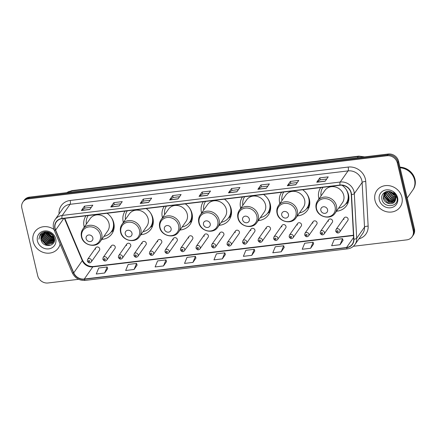 <?xml version="1.0" encoding="UTF-8"?>
<svg xmlns="http://www.w3.org/2000/svg" width="437" height="437" viewBox="0 0 437 437"><rect width="100%" height="100%" fill="white"/><g stroke="black" fill="none" stroke-linecap="round" stroke-linejoin="round"><path stroke-width="0.66" d="M320.72 187.588A15.765 14.11 -144.9 0 0 318.813 198.376A15.765 14.11 -144.9 0 0 318.95 198.911M336.479 211.218A15.765 14.11 -144.9 0 0 346.568 205.647A15.765 14.11 -144.9 0 0 348.518 194.804A15.765 14.11 -144.9 0 0 342.062 185.25M281.603 192.291A15.765 14.11 -144.9 0 0 279.696 203.074A15.765 14.11 -144.9 0 0 279.833 203.609M297.362 215.922A15.765 14.11 -144.9 0 0 307.451 210.35A15.765 14.11 -144.9 0 0 309.396 199.507A15.765 14.11 -144.9 0 0 302.677 189.756M242.48 196.994A15.765 14.11 -144.9 0 0 240.574 207.777A15.765 14.11 -144.9 0 0 240.711 208.312M258.24 220.619A15.765 14.11 -144.9 0 0 268.329 215.053A15.765 14.11 -144.9 0 0 270.279 204.205A15.765 14.11 -144.9 0 0 263.555 194.46M203.363 201.692A15.765 14.11 -144.9 0 0 201.457 212.48A15.765 14.11 -144.9 0 0 201.594 213.016M219.123 225.323A15.765 14.11 -144.9 0 0 229.212 219.751A15.765 14.11 -144.9 0 0 231.162 208.908A15.765 14.11 -144.9 0 0 224.438 199.163M164.246 206.395A15.765 14.11 -144.9 0 0 162.34 217.178A15.765 14.11 -144.9 0 0 162.471 217.713M180.006 230.026A15.765 14.11 -144.9 0 0 190.095 224.454A15.765 14.11 -144.9 0 0 192.04 213.611A15.765 14.11 -144.9 0 0 185.321 203.861M125.124 211.098A15.765 14.11 -144.9 0 0 123.218 221.881A15.765 14.11 -144.9 0 0 123.354 222.417M140.883 234.724A15.765 14.11 -144.9 0 0 150.973 229.157A15.765 14.11 -144.9 0 0 152.923 218.309A15.765 14.11 -144.9 0 0 146.198 208.564M86.007 215.796A15.765 14.11 -144.9 0 0 84.101 226.585A15.765 14.11 -144.9 0 0 84.237 227.12M101.766 239.427A15.765 14.11 -144.9 0 0 111.856 233.855A15.765 14.11 -144.9 0 0 113.806 223.012A15.765 14.11 -144.9 0 0 107.081 213.261M111.304 245.889L103.143 257.513A2.229 1.999 35.1 0 1 107.07 258.546A2.229 1.999 35.1 0 1 106.797 260.081L114.958 248.456A2.229 1.999 -144.9 0 0 113.489 245.173A2.229 1.999 -144.9 0 0 111.031 247.424M126.828 244.026L118.667 255.65A2.229 1.999 35.1 0 1 122.595 256.677A2.229 1.999 35.1 0 1 122.322 258.212L130.483 246.588A2.229 1.999 -144.9 0 0 129.013 243.305A2.229 1.999 -144.9 0 0 126.555 245.561M142.353 242.158L134.192 253.782A2.229 1.999 35.1 0 1 138.119 254.815A2.229 1.999 35.1 0 1 137.846 256.35L146.007 244.725A2.229 1.999 -144.9 0 0 144.538 241.442A2.229 1.999 -144.9 0 0 142.08 243.693M157.877 240.295L149.716 251.92A2.229 1.999 35.1 0 1 153.644 252.947A2.229 1.999 35.1 0 1 153.371 254.481L161.532 242.857A2.229 1.999 -144.9 0 0 160.062 239.574A2.229 1.999 -144.9 0 0 157.604 241.83M173.402 238.427L165.241 250.051A2.229 1.999 35.1 0 1 169.168 251.084A2.229 1.999 35.1 0 1 168.895 252.619L177.056 240.995A2.229 1.999 -144.9 0 0 175.587 237.712A2.229 1.999 -144.9 0 0 173.128 239.962M188.926 236.564L180.765 248.189A2.229 1.999 35.1 0 1 184.693 249.216A2.229 1.999 35.1 0 1 184.419 250.751L192.58 239.126A2.229 1.999 -144.9 0 0 191.111 235.843A2.229 1.999 -144.9 0 0 188.653 238.099M204.45 234.696L196.289 246.321A2.229 1.999 35.1 0 1 200.217 247.353A2.229 1.999 35.1 0 1 199.944 248.888L208.105 237.264A2.229 1.999 -144.9 0 0 206.635 233.981A2.229 1.999 -144.9 0 0 204.177 236.231M219.975 232.834L211.814 244.458A2.229 1.999 35.1 0 1 215.741 245.485A2.229 1.999 35.1 0 1 215.468 247.02L223.629 235.396A2.229 1.999 -144.9 0 0 222.16 232.113A2.229 1.999 -144.9 0 0 219.702 234.369M235.499 230.965L227.338 242.59A2.229 1.999 35.1 0 1 231.266 243.622A2.229 1.999 35.1 0 1 230.993 245.152L239.154 233.527A2.229 1.999 -144.9 0 0 237.684 230.244A2.229 1.999 -144.9 0 0 235.226 232.5M251.024 229.103L242.863 240.727A2.229 1.999 35.1 0 1 246.79 241.754A2.229 1.999 35.1 0 1 246.517 243.289L254.678 231.665A2.229 1.999 -144.9 0 0 253.209 228.382A2.229 1.999 -144.9 0 0 250.751 230.632M266.548 227.235L258.387 238.859A2.229 1.999 35.1 0 1 262.315 239.886A2.229 1.999 35.1 0 1 262.042 241.421L270.203 229.796A2.229 1.999 -144.9 0 0 268.733 226.513A2.229 1.999 -144.9 0 0 266.275 228.77M282.073 225.366L273.912 236.991A2.229 1.999 35.1 0 1 277.839 238.023A2.229 1.999 35.1 0 1 277.566 239.558L285.727 227.934A2.229 1.999 -144.9 0 0 284.258 224.651A2.229 1.999 -144.9 0 0 281.799 226.901M297.597 223.504L289.436 235.128A2.229 1.999 35.1 0 1 293.364 236.155A2.229 1.999 35.1 0 1 293.09 237.69L301.251 226.066A2.229 1.999 -144.9 0 0 299.782 222.783A2.229 1.999 -144.9 0 0 297.324 225.039M313.121 221.635L304.96 233.26A2.229 1.999 35.1 0 1 308.888 234.292A2.229 1.999 35.1 0 1 308.615 235.827L316.776 224.203A2.229 1.999 -144.9 0 0 315.306 220.92A2.229 1.999 -144.9 0 0 312.848 223.17M328.646 219.773L320.485 231.397A2.229 1.999 35.1 0 1 324.412 232.424A2.229 1.999 35.1 0 1 324.134 233.959L332.3 222.335A2.229 1.999 -144.9 0 0 330.831 219.052A2.229 1.999 -144.9 0 0 328.373 221.308M344.17 217.905L336.009 229.529A2.229 1.999 35.1 0 1 339.937 230.561A2.229 1.999 35.1 0 1 339.658 232.096L347.825 220.472A2.229 1.999 -144.9 0 0 346.355 217.189A2.229 1.999 -144.9 0 0 343.897 219.44M95.779 247.757L87.619 259.381A2.229 1.999 35.1 0 1 91.546 260.408A2.229 1.999 35.1 0 1 91.273 261.943L99.434 250.319A2.229 1.999 -144.9 0 0 97.964 247.036A2.229 1.999 -144.9 0 0 95.506 249.292M353.364 246.288L406.738 239.875A8.926 7.986 -144.9 0 0 412.107 236.756L413.326 235.019A8.926 7.986 -144.9 0 0 414.429 228.879L398.566 161.258A8.926 7.986 -144.9 0 0 388.225 154.021L29.541 197.125A8.926 7.986 -144.9 0 0 24.172 200.244L23.565 201.113A8.926 7.986 -144.9 0 1 28.935 197.994A8.926 7.986 -144.9 0 0 23.565 201.113L22.953 201.981A8.926 7.986 -144.9 0 0 21.85 208.121L37.713 275.742A8.926 7.986 -144.9 0 0 48.054 282.979L78.627 279.309M412.107 236.756A8.926 7.986 -144.9 0 0 413.211 230.616L397.348 162.996A8.926 7.986 -144.9 0 0 387.007 155.758L387.619 154.889L28.935 197.994L387.619 154.889A8.926 7.986 -144.9 0 1 397.96 162.127A8.926 7.986 -144.9 0 0 387.619 154.889L388.225 154.021M413.211 230.616L413.817 229.747L397.96 162.127L413.817 229.747A8.926 7.986 -144.9 0 1 412.714 235.887A8.926 7.986 -144.9 0 0 413.817 229.747L414.429 228.879M33.141 241.53A14.279 12.777 -144.9 0 0 44.295 252.717A14.279 12.777 -144.9 0 0 58.279 248.118A14.279 12.777 -144.9 0 0 60.093 244.026A14.279 12.777 -144.9 0 1 58.279 248.118A14.279 12.777 -144.9 0 1 44.295 252.717A14.279 12.777 -144.9 0 1 33.141 241.53A14.279 12.777 -144.9 0 1 34.905 231.708A14.279 12.777 -144.9 0 0 33.141 241.53M375.012 200.441A14.279 12.777 -144.9 0 0 386.166 211.634A14.279 12.777 -144.9 0 0 400.15 207.029A14.279 12.777 -144.9 0 0 401.914 197.207A14.279 12.777 -144.9 0 0 390.765 186.02A14.279 12.777 -144.9 0 0 376.776 190.619A14.279 12.777 -144.9 0 0 375.012 200.441A14.279 12.777 -144.9 0 0 386.166 211.634A14.279 12.777 -144.9 0 0 400.15 207.029A14.279 12.777 -144.9 0 0 401.914 197.207A14.279 12.777 -144.9 0 0 390.765 186.02A14.279 12.777 -144.9 0 0 376.776 190.619A14.279 12.777 -144.9 0 0 375.012 200.441M55.138 228.551A9.521 8.521 35.1 0 1 56.318 222.001A9.521 8.521 35.1 0 1 62.043 218.675L340.024 185.266A9.521 8.521 35.1 0 1 351.277 194.531L353.675 239.181A9.521 8.521 35.1 0 1 352.277 244.185A9.521 8.521 35.1 0 1 346.546 247.511L84.281 279.03A9.521 8.521 35.1 0 1 73.744 272.825L55.636 230.064A9.521 8.521 35.1 0 1 55.138 228.551M54.915 228.578A9.756 8.735 -144.9 0 0 55.423 230.124L73.531 272.89A9.756 8.735 -144.9 0 0 84.33 279.254L346.596 247.735A9.756 8.735 -144.9 0 0 353.904 239.192L351.506 194.541A9.756 8.735 -144.9 0 0 339.975 185.048L61.994 218.456A9.756 8.735 -144.9 0 0 54.915 228.578M325.155 181.224L328.203 176.876L319.797 177.886L316.749 182.234L325.155 181.224M326.696 179.028L320.228 179.804L316.863 182.114A2.382 0.754 83.1 0 0 316.749 182.234M320.25 179.804L319.797 177.886M295.729 184.758L298.782 180.415L290.376 181.426L287.322 185.769L295.729 184.758M297.275 182.562L290.802 183.343L287.437 185.654A2.382 0.754 83.1 0 0 287.322 185.769M290.823 183.338L290.376 181.426M266.308 188.298L269.356 183.95L260.949 184.96L257.901 189.308L266.308 188.298M267.848 186.102L261.381 186.878L258.016 189.188A2.382 0.754 83.1 0 0 257.901 189.308M261.402 186.878L260.949 184.96M236.887 191.832L239.935 187.489L231.528 188.494L228.48 192.843L236.887 191.832M238.427 189.636L231.96 190.412L228.589 192.722A2.382 0.754 83.1 0 0 228.48 192.843M231.976 190.412L231.528 188.494M89.765 209.514L92.819 205.166L84.412 206.177L81.358 210.525L89.765 209.514M91.311 207.318L84.838 208.094L81.473 210.405A2.382 0.754 83.1 0 0 81.358 210.525M84.86 208.094L84.412 206.177M119.192 205.974L122.24 201.632L113.833 202.642L110.785 206.985L119.192 205.974M120.732 203.779L114.265 204.56L110.9 206.87A2.382 0.754 83.1 0 0 110.785 206.985M114.286 204.554L113.833 202.642M148.613 202.44L151.666 198.098L143.26 199.103L140.206 203.451L148.613 202.44M150.153 200.244L143.686 201.02L140.321 203.331A2.382 0.754 83.1 0 0 140.206 203.451M143.707 201.02L143.26 199.103M178.039 198.906L181.087 194.558L172.681 195.568L169.632 199.917L178.039 198.906M179.58 196.71L173.112 197.486L169.747 199.796A2.382 0.754 83.1 0 0 169.632 199.917M173.128 197.486L172.681 195.568M207.46 195.366L210.514 191.024L202.107 192.034L199.053 196.377L207.46 195.366M209.001 193.17L202.533 193.952L199.168 196.262A2.382 0.754 83.1 0 0 199.053 196.377M202.555 193.946L202.107 192.034M53.937 229.452A14.279 12.777 -144.9 0 0 34.905 231.708A14.279 12.777 -144.9 0 1 53.937 229.452M387.007 155.758L28.323 198.862A8.926 7.986 -144.9 0 0 22.953 201.981M281.199 251.794L283.695 245.763L275.288 246.774L272.792 252.805L281.199 251.794L284.208 247.457M310.625 248.26L313.116 242.224L304.709 243.234L302.218 249.27L310.625 248.26L313.635 243.917M340.046 244.725L342.542 238.689L334.136 239.7L331.639 245.731L340.046 244.725L343.056 240.383M192.93 262.402L195.426 256.372L187.02 257.382L184.523 263.413L192.93 262.402L195.94 258.065M163.509 265.942L166 259.906L157.593 260.916L155.102 266.952L163.509 265.942L166.519 261.599M134.083 269.476L136.579 263.44L128.172 264.451L125.676 270.487L134.083 269.476L137.092 265.133M104.662 273.01L107.152 266.98L98.746 267.99L96.255 274.021L104.662 273.01L107.671 268.673M251.778 255.334L254.268 249.298L245.862 250.308L243.371 256.344L251.778 255.334L254.787 250.991M222.357 258.868L224.847 252.832L216.441 253.842L213.95 259.878L222.357 258.868L225.361 254.525M224.847 252.832L225.377 254.563M195.426 256.372L195.951 258.103M166 259.906L166.53 261.637M136.579 263.44L137.103 265.172M107.152 266.98L107.682 268.711M254.268 249.298L254.798 251.029M283.695 245.763L284.219 247.495M313.116 242.224L313.646 243.955M342.542 238.689L343.067 240.421M52.806 235.554L48.955 232.85M52.435 235.09L49.523 233.047M53.582 236.909L51.233 236.351L47.387 232.56M53.445 236.608L51.424 236.078L47.72 232.593M53.926 237.963L50.474 237.438L46.246 232.571M53.86 237.717L50.665 237.165L46.508 232.55M54.062 238.87L49.709 238.52L45.41 233.342L45.306 232.713M54.041 238.657L49.9 238.252L45.524 232.67M54.062 239.684L48.949 239.607L44.645 234.429L44.508 232.943M54.073 239.487L49.135 239.339L44.836 234.156L44.694 232.877M54.472 240.05L54.106 240.323M53.959 240.421L48.185 240.694L43.88 235.516L43.809 233.249M54.478 239.924L54.144 240.148M53.991 240.241L48.376 240.421L44.071 235.243L43.979 233.167M54.254 240.629L53.893 240.984M53.762 241.093L47.42 241.781L43.121 236.597L43.203 233.62M53.822 240.929L47.611 241.508L43.312 236.33L43.35 233.522M54.467 240.17L53.604 241.59M53.494 241.71L52.866 242.289L46.661 242.868L42.356 237.684L42.673 234.041M54.002 241.055L53.685 241.442M53.565 241.563L53.057 242.016L46.852 242.595L42.547 237.417L42.799 233.932M45.901 232.61A6.724 6.02 -144.9 0 0 41.854 234.964A6.724 6.02 -144.9 0 0 41.023 239.585C42.384 248.467 56.69 246.643 54.335 238.302C53.374 232.386 44.541 229.562 40.701 233.91L40.122 234.625L38.915 239.257C39.488 235.281 41.815 233.063 45.901 232.61C49.894 232.429 52.555 234.156 53.882 237.794L53.15 242.278L52.101 243.376L45.896 243.955L41.591 238.771L42.203 234.511M54.073 237.52L53.15 242.278M53.243 242.142L52.293 243.103L46.087 243.682L41.783 238.498L42.318 234.39M45.29 232.506L45.268 231.889M45.497 232.451L45.459 231.818M44.514 232.768L44.569 232.205M44.694 232.703L44.732 232.123M44.017 232.888L44.099 232.484M44.142 232.315L44.246 231.976M41.023 239.585L41.903 234.893M37.456 241.011A9.701 8.68 -144.9 0 0 48.698 248.877A9.701 8.68 -144.9 0 0 55.728 238.815A9.701 8.68 -144.9 0 0 44.492 230.949A9.701 8.68 -144.9 0 0 37.456 241.011M38.915 239.257L40.144 234.593M51.145 245.053L45.967 244.589L41.018 239.569M53.838 237.63L51.304 236.985L46.617 232.544M53.456 237.733L51.211 237.116L46.612 232.861M51.905 234.549L50.222 233.363M92.857 237.865A3.572 3.196 -144.9 0 0 88.722 234.969A3.572 3.196 -144.9 0 0 86.133 238.673A3.572 3.196 -144.9 0 0 90.268 241.568A3.572 3.196 -144.9 0 0 92.857 237.865M100.406 241.366L107.715 230.949A10.712 9.587 -144.9 0 0 109.037 223.586A10.712 9.587 -144.9 0 0 100.674 215.195A10.712 9.587 -144.9 0 0 90.186 218.642L82.877 229.059C81.309 231.37 80.84 233.937 81.457 236.767C82.997 245.337 95.938 248.538 100.406 241.366A10.712 9.587 -144.9 0 0 101.728 233.997A10.712 9.587 -144.9 0 0 93.365 225.607A10.712 9.587 -144.9 0 0 82.877 229.059M103.891 236.401A14.131 12.646 -144.9 0 0 111.43 231.615A14.131 12.646 -144.9 0 0 113.178 221.892A14.131 12.646 -144.9 0 0 111.282 217.457M88.192 215.534A14.131 12.646 -144.9 0 0 86.362 224.094M111.43 231.615L111.735 231.178A14.131 12.646 -144.9 0 0 113.696 222.58M113.604 230.277A15.47 13.842 35.1 0 1 112.631 231.064L110.867 232.347M88.045 215.55L87.946 215.911M131.974 233.161A3.572 3.196 -144.9 0 0 127.839 230.266A3.572 3.196 -144.9 0 0 125.25 233.97A3.572 3.196 -144.9 0 0 129.385 236.865A3.572 3.196 -144.9 0 0 131.974 233.161M139.523 236.663L146.837 226.251A10.712 9.587 -144.9 0 0 148.159 218.882A10.712 9.587 -144.9 0 0 139.796 210.492A10.712 9.587 -144.9 0 0 129.303 213.944L121.994 224.356C120.432 226.666 119.957 229.234 120.579 232.063C122.12 240.634 135.055 243.835 139.523 236.663A10.712 9.587 -144.9 0 0 140.845 229.299A10.712 9.587 -144.9 0 0 132.482 220.903A10.712 9.587 -144.9 0 0 121.994 224.356M143.008 231.697A14.131 12.646 -144.9 0 0 150.552 226.912A14.131 12.646 -144.9 0 0 152.294 217.194A14.131 12.646 -144.9 0 0 150.404 212.753M127.26 210.907A14.263 12.766 -144.9 0 1 127.298 210.836A14.131 12.646 -144.9 0 0 125.479 219.39M150.552 226.912L150.858 226.475A14.131 12.646 -144.9 0 0 152.813 217.883M152.726 225.574A15.47 13.842 35.1 0 1 151.748 226.361L149.989 227.65M127.162 210.852L127.069 211.208M171.096 228.464A3.572 3.196 -144.9 0 0 166.956 225.568A3.572 3.196 -144.9 0 0 164.367 229.272A3.572 3.196 -144.9 0 0 168.507 232.162A3.572 3.196 -144.9 0 0 171.096 228.464M178.64 231.96L185.954 221.548A10.712 9.587 -144.9 0 0 187.276 214.185A10.712 9.587 -144.9 0 0 178.913 205.789A10.712 9.587 -144.9 0 0 168.425 209.241L161.111 219.653C159.549 221.963 159.079 224.536 159.696 227.366C161.237 235.931 174.172 239.137 178.64 231.96A10.712 9.587 -144.9 0 0 179.968 224.596A10.712 9.587 -144.9 0 0 171.604 216.206A10.712 9.587 -144.9 0 0 161.111 219.653M182.131 226.994A14.131 12.646 -144.9 0 0 189.669 222.209A14.131 12.646 -144.9 0 0 191.417 212.491A14.131 12.646 -144.9 0 0 189.521 208.05M166.431 206.133A14.131 12.646 -144.9 0 0 164.602 214.687M189.669 222.209L189.975 221.778A14.131 12.646 -144.9 0 0 191.936 213.18M191.843 220.876A15.47 13.842 35.1 0 1 190.871 221.663L189.106 222.946M166.278 206.149L166.186 206.51M210.213 223.76A3.572 3.196 -144.9 0 0 206.078 220.865A3.572 3.196 -144.9 0 0 203.489 224.569A3.572 3.196 -144.9 0 0 207.624 227.464A3.572 3.196 -144.9 0 0 210.213 223.76M217.763 227.262L225.071 216.845A10.712 9.587 -144.9 0 0 226.399 209.481A10.712 9.587 -144.9 0 0 218.036 201.091A10.712 9.587 -144.9 0 0 207.542 204.538L200.233 214.955C198.671 217.265 198.196 219.833 198.813 222.662C200.354 231.233 213.294 234.434 217.763 227.262A10.712 9.587 -144.9 0 0 219.084 219.893A10.712 9.587 -144.9 0 0 210.721 211.503A10.712 9.587 -144.9 0 0 200.233 214.955M221.248 222.296A14.131 12.646 -144.9 0 0 228.786 217.511A14.131 12.646 -144.9 0 0 230.534 207.788A14.131 12.646 -144.9 0 0 228.638 203.352M205.548 201.43A14.131 12.646 -144.9 0 0 203.718 209.989M228.786 217.511L229.092 217.074A14.131 12.646 -144.9 0 0 231.053 208.476M230.96 216.173A15.47 13.842 35.1 0 1 229.988 216.96L228.223 218.249M205.401 201.446L205.303 201.807M249.33 219.057A3.572 3.196 -144.9 0 0 245.195 216.162A3.572 3.196 -144.9 0 0 242.606 219.866A3.572 3.196 -144.9 0 0 246.741 222.761A3.572 3.196 -144.9 0 0 249.33 219.057M256.88 222.559L264.194 212.147A10.712 9.587 -144.9 0 0 265.516 204.778A10.712 9.587 -144.9 0 0 257.153 196.388A10.712 9.587 -144.9 0 0 246.665 199.84L239.35 210.252C237.788 212.562 237.313 215.135 237.936 217.959C239.476 226.53 252.411 229.731 256.88 222.559A10.712 9.587 -144.9 0 0 258.201 215.195A10.712 9.587 -144.9 0 0 249.838 206.799A10.712 9.587 -144.9 0 0 239.35 210.252M260.365 217.593A14.131 12.646 -144.9 0 0 267.908 212.808A14.131 12.646 -144.9 0 0 269.651 203.09A14.131 12.646 -144.9 0 0 267.761 198.649M244.616 196.803A14.263 12.766 -144.9 0 1 244.654 196.732A14.131 12.646 -144.9 0 0 242.835 205.286M267.908 212.808L268.214 212.371A14.131 12.646 -144.9 0 0 270.17 203.779M270.082 211.47A15.47 13.842 35.1 0 1 269.105 212.262L267.346 213.546M244.518 196.748L244.425 197.103M288.453 214.359A3.572 3.196 -144.9 0 0 284.312 211.464A3.572 3.196 -144.9 0 0 281.728 215.168A3.572 3.196 -144.9 0 0 285.864 218.058A3.572 3.196 -144.9 0 0 288.453 214.359M296.002 217.855L303.311 207.444A10.712 9.587 -144.9 0 0 304.633 200.08A10.712 9.587 -144.9 0 0 296.27 191.685A10.712 9.587 -144.9 0 0 285.782 195.137L278.473 205.548C276.905 207.859 276.435 210.432 277.053 213.261C278.593 221.827 291.534 225.033 296.002 217.855A10.712 9.587 -144.9 0 0 297.324 210.492A10.712 9.587 -144.9 0 0 288.961 202.102A10.712 9.587 -144.9 0 0 278.473 205.548M299.487 212.895A14.131 12.646 -144.9 0 0 307.025 208.105A14.131 12.646 -144.9 0 0 308.773 198.387A14.131 12.646 -144.9 0 0 306.878 193.946M283.739 192.1A14.263 12.766 -144.9 0 1 283.771 192.029A14.131 12.646 -144.9 0 0 281.958 200.583M307.025 208.105L307.331 207.673A14.131 12.646 -144.9 0 0 309.292 199.075M309.199 206.772A15.47 13.842 35.1 0 1 308.227 207.559L306.463 208.842M283.64 192.045L283.542 192.406M327.57 209.656A3.572 3.196 -144.9 0 0 323.435 206.761A3.572 3.196 -144.9 0 0 320.845 210.465A3.572 3.196 -144.9 0 0 324.981 213.36A3.572 3.196 -144.9 0 0 327.57 209.656M335.119 213.158L342.428 202.741A10.712 9.587 -144.9 0 0 343.755 195.377A10.712 9.587 -144.9 0 0 335.392 186.987A10.712 9.587 -144.9 0 0 324.899 190.434L317.59 200.851C316.027 203.161 315.552 205.729 316.169 208.558C317.71 217.129 330.651 220.33 335.119 213.158A10.712 9.587 -144.9 0 0 336.441 205.789A10.712 9.587 -144.9 0 0 328.078 197.398A10.712 9.587 -144.9 0 0 317.59 200.851M338.604 208.192A14.131 12.646 -144.9 0 0 346.148 203.407A14.131 12.646 -144.9 0 0 347.89 193.684A14.131 12.646 -144.9 0 0 345.995 189.248M322.905 187.326A14.131 12.646 -144.9 0 0 321.075 195.885M346.148 203.407L346.448 202.97A14.131 12.646 -144.9 0 0 348.409 194.372M348.316 202.069A15.47 13.842 35.1 0 1 347.344 202.855L345.58 204.145M322.757 187.342L322.659 187.702M407.197 198.037L412.73 190.155A14.874 13.312 -144.9 0 0 414.566 179.924A14.874 13.312 -144.9 0 0 400.101 167.797M412.768 190.1A14.874 13.312 -144.9 0 0 412.807 190.046A14.874 13.312 -144.9 0 0 414.642 179.815A14.874 13.312 -144.9 0 0 400.074 167.682M412.807 190.046L413.145 189.554A14.874 13.312 -144.9 0 0 414.986 179.328A14.874 13.312 -144.9 0 0 399.953 167.169M394.977 195.41L393.349 194.918L389.722 191.504M394.72 194.962L393.59 194.574L390.225 191.625M395.54 196.874L392.382 196.3L388.176 191.351M395.441 196.541L392.623 195.951L388.515 191.357M395.72 198.065L391.41 197.677L387.144 192.449L387.018 191.461M395.698 197.786L391.656 197.333L387.384 192.1L387.28 191.417M395.687 199.097L390.443 199.059L386.177 193.826L386.095 191.69M395.709 198.851L390.683 198.715L386.417 193.482L386.308 191.625M395.496 200.02L389.476 200.436L385.205 195.208L385.374 191.974M395.556 199.796L389.717 200.091L385.45 194.864L385.538 191.903M395.174 200.845L394.677 201.288L388.504 201.818L384.238 196.584L384.757 192.509M395.267 200.649L388.75 201.473L384.478 196.24L384.904 192.356M385.281 192.018L384.221 193.165L383.271 197.966C384.128 203.779 392.825 205.838 395.021 201.151A6.724 6.02 -144.9 0 0 395.561 196.978A6.724 6.02 -144.9 0 0 392.279 192.548C387.373 189.128 380.583 193.427 381.851 198.917C383.282 208.749 399.096 207.236 397.058 197.961L396.965 197.491C396.463 195.459 395.354 193.749 393.633 192.373L396.25 197.229L394.748 201.583M394.862 201.408L393.95 202.32L387.777 202.85L383.511 197.622L384.347 192.996M379.327 199.922A9.701 8.68 -144.9 0 0 390.569 207.788A9.701 8.68 -144.9 0 0 397.604 197.726A9.701 8.68 -144.9 0 0 386.363 189.866A9.701 8.68 -144.9 0 0 379.327 199.922M392.584 201.965L389.558 201.238L384.456 196.109M394.234 194.268L390.989 191.881M391.705 202.058L389.438 201.413L384.697 197.054M394.48 194.596L390.596 191.739M363.273 157.02A11.897 10.652 -144.9 0 0 358.247 156.544L71.302 191.029A11.897 10.652 -144.9 0 0 66.768 192.651M70.472 192.209L71.302 191.029A5.949 1.879 -96.9 0 1 71.881 190.619L358.826 156.135A5.949 1.879 -96.9 0 0 358.247 156.544L357.422 157.724M29.541 197.125L28.323 198.862M398.566 161.258L397.348 162.996M59.082 213.917A14.874 13.312 35.1 0 1 70.188 200.474L348.169 167.065A2.977 0.94 -96.9 0 1 348.054 170.9L70.073 204.308A11.897 10.652 -144.9 0 0 62.912 208.465L55.1 219.593A11.897 10.652 35.1 0 1 62.262 215.436A2.977 0.94 83.1 0 0 61.994 218.456M348.169 167.065A14.874 13.312 35.1 0 1 365.403 179.126A14.874 13.312 35.1 0 1 365.753 181.541L368.145 226.191A14.874 13.312 35.1 0 1 358.941 238.837M361.841 180.552A11.897 10.652 -144.9 0 0 348.054 170.9L340.243 182.027A11.897 10.652 35.1 0 1 354.309 193.607L356.701 238.258A11.897 10.652 35.1 0 1 354.953 244.512L362.765 233.385A11.897 10.652 -144.9 0 0 364.513 227.131L362.12 182.48A11.897 10.652 -144.9 0 0 361.841 180.552M55.1 219.593C53.374 222.149 52.85 224.989 53.538 228.119L54.155 230.015A2.977 0.759 -22.9 0 0 55.423 230.124M54.155 230.015L72.263 272.781C74.973 278.161 79.294 280.701 85.237 280.396A2.977 0.94 -96.9 0 1 84.33 279.254M346.596 247.735A2.977 0.94 83.1 0 0 347.502 248.872C350.665 248.445 353.145 246.992 354.953 244.512M353.904 239.192A2.977 1.087 -3.1 0 0 356.701 238.258L364.513 227.131A2.977 1.087 176.9 0 1 368.145 226.191M72.263 272.781A2.977 0.759 -22.9 0 0 73.531 272.89M351.506 194.541A2.977 1.087 -3.1 0 0 354.309 193.607L362.12 182.48A2.977 1.087 176.9 0 1 365.753 181.541M339.975 185.048A2.977 0.94 -96.9 0 1 340.243 182.027L62.262 215.436L70.073 204.308A2.977 0.94 -96.9 0 0 70.188 200.474M346.546 247.511L353.582 237.493M55.636 230.064L63.775 218.467M73.744 272.825L82.287 260.66A9.521 8.521 -144.9 0 0 92.819 266.865L353.478 235.538M64.392 218.396L82.287 260.66A5.353 1.366 157.1 0 0 82.451 260.026C84.822 264.565 88.454 266.723 93.343 266.499L353.462 235.237M84.281 279.03L92.819 266.865A5.353 1.693 -96.9 0 1 93.343 266.499M207.542 195.257L199.168 196.262M178.116 198.791L169.747 199.796M148.695 202.326L140.321 203.331M119.268 205.865L110.9 206.87M89.847 209.399L81.473 210.405M236.963 191.717L228.589 192.722M266.39 188.183L258.016 189.188M295.811 184.649L287.437 185.654M325.232 181.109L316.863 182.114M100.368 234.866A9.838 8.806 -144.9 0 0 88.968 226.89A9.838 8.806 -144.9 0 0 81.834 237.094A9.838 8.806 -144.9 0 0 93.234 245.07A9.838 8.806 -144.9 0 0 100.368 234.866M111.266 231.845A14.263 12.766 -144.9 0 0 114.188 226.426M139.485 230.162A9.838 8.806 -144.9 0 0 128.085 222.187A9.838 8.806 -144.9 0 0 120.951 232.391A9.838 8.806 -144.9 0 0 132.351 240.366A9.838 8.806 -144.9 0 0 139.485 230.162M150.383 227.142A14.263 12.766 -144.9 0 0 153.311 221.728M178.607 225.465A9.838 8.806 -144.9 0 0 167.207 217.484A9.838 8.806 -144.9 0 0 160.073 227.688A9.838 8.806 -144.9 0 0 171.473 235.669A9.838 8.806 -144.9 0 0 178.607 225.465M189.505 222.438A14.263 12.766 -144.9 0 0 192.427 217.025M217.724 220.761A9.838 8.806 -144.9 0 0 206.324 212.786A9.838 8.806 -144.9 0 0 199.19 222.99A9.838 8.806 -144.9 0 0 210.59 230.965A9.838 8.806 -144.9 0 0 217.724 220.761M228.622 217.741A14.263 12.766 -144.9 0 0 231.55 212.322M256.841 216.058A9.838 8.806 -144.9 0 0 245.447 208.083A9.838 8.806 -144.9 0 0 238.307 218.287A9.838 8.806 -144.9 0 0 249.707 226.262A9.838 8.806 -144.9 0 0 256.841 216.058M267.739 213.037A14.263 12.766 -144.9 0 0 270.667 207.624M295.964 211.361A9.838 8.806 -144.9 0 0 284.563 203.38A9.838 8.806 -144.9 0 0 277.429 213.584A9.838 8.806 -144.9 0 0 288.83 221.564A9.838 8.806 -144.9 0 0 295.964 211.361M306.861 208.34A14.263 12.766 -144.9 0 0 309.784 202.921M335.081 206.657A9.838 8.806 -144.9 0 0 323.68 198.682A9.838 8.806 -144.9 0 0 316.546 208.886A9.838 8.806 -144.9 0 0 327.947 216.861A9.838 8.806 -144.9 0 0 335.081 206.657M345.978 203.637A14.263 12.766 -144.9 0 0 348.906 198.223M89.765 261.124A0.743 0.666 -144.9 0 0 88.361 261.293A0.743 0.666 -144.9 0 0 89.765 261.124M105.29 259.256A0.743 0.666 -144.9 0 0 103.886 259.425A0.743 0.666 -144.9 0 0 105.29 259.256M120.814 257.393A0.743 0.666 -144.9 0 0 119.41 257.557A0.743 0.666 -144.9 0 0 120.814 257.393M136.339 255.525A0.743 0.666 -144.9 0 0 134.935 255.694A0.743 0.666 -144.9 0 0 136.339 255.525M151.863 253.662A0.743 0.666 -144.9 0 0 150.459 253.826A0.743 0.666 -144.9 0 0 151.863 253.662M167.387 251.794A0.743 0.666 -144.9 0 0 165.984 251.963A0.743 0.666 -144.9 0 0 167.387 251.794M182.912 249.926A0.743 0.666 -144.9 0 0 181.508 250.095A0.743 0.666 -144.9 0 0 182.912 249.926M198.436 248.063A0.743 0.666 -144.9 0 0 197.032 248.232A0.743 0.666 -144.9 0 0 198.436 248.063M213.961 246.195A0.743 0.666 -144.9 0 0 212.557 246.364A0.743 0.666 -144.9 0 0 213.961 246.195M229.485 244.332A0.743 0.666 -144.9 0 0 228.081 244.502A0.743 0.666 -144.9 0 0 229.485 244.332M245.01 242.464A0.743 0.666 -144.9 0 0 243.606 242.633A0.743 0.666 -144.9 0 0 245.01 242.464M260.534 240.601A0.743 0.666 -144.9 0 0 259.13 240.771A0.743 0.666 -144.9 0 0 260.534 240.601M276.058 238.733A0.743 0.666 -144.9 0 0 274.654 238.902A0.743 0.666 -144.9 0 0 276.058 238.733M291.583 236.87A0.743 0.666 -144.9 0 0 290.179 237.034A0.743 0.666 -144.9 0 0 291.583 236.87M307.107 235.002A0.743 0.666 -144.9 0 0 305.703 235.172A0.743 0.666 -144.9 0 0 307.107 235.002M322.632 233.134A0.743 0.666 -144.9 0 0 321.228 233.303A0.743 0.666 -144.9 0 0 322.632 233.134M338.156 231.271A0.743 0.666 -144.9 0 0 336.752 231.441A0.743 0.666 -144.9 0 0 338.156 231.271M66.615 192.673L71.881 190.619M364.584 156.861L358.826 156.135M85.237 280.396L347.502 248.872M64.802 218.347L82.451 260.026M87.619 259.381L87.296 261.086C88.52 263.123 89.847 263.407 91.273 261.943M103.143 257.513L102.821 259.223C104.044 261.255 105.372 261.545 106.797 260.081M118.667 255.65L118.345 257.355C119.569 259.392 120.891 259.676 122.322 258.212M134.192 253.782L133.869 255.492C135.093 257.524 136.415 257.814 137.846 256.35M149.716 251.92L149.394 253.624C150.618 255.661 151.939 255.945 153.371 254.481M165.241 250.051L164.918 251.761C166.142 253.793 167.464 254.077 168.895 252.619M180.765 248.189L180.443 249.893C181.666 251.93 182.988 252.215 184.419 250.751M196.289 246.321L195.967 248.025C197.191 250.062 198.513 250.346 199.944 248.888M211.814 244.458L211.492 246.162C212.715 248.194 214.037 248.484 215.468 247.02M227.338 242.59L227.016 244.294C228.24 246.331 229.562 246.615 230.993 245.152M242.863 240.727L242.54 242.431C243.764 244.463 245.086 244.753 246.517 243.289M258.387 238.859L258.065 240.563C259.288 242.601 260.61 242.885 262.042 241.421M273.912 236.991L273.589 238.7C274.813 240.732 276.135 241.022 277.566 239.558M289.436 235.128L289.114 236.832C290.337 238.87 291.659 239.154 293.09 237.69M304.96 233.26L304.638 234.969C305.862 237.001 307.184 237.291 308.615 235.827M320.485 231.397L320.163 233.101C321.386 235.139 322.708 235.423 324.134 233.959M336.009 229.529L335.687 231.239C336.911 233.271 338.233 233.555 339.658 232.096"/></g></svg>
